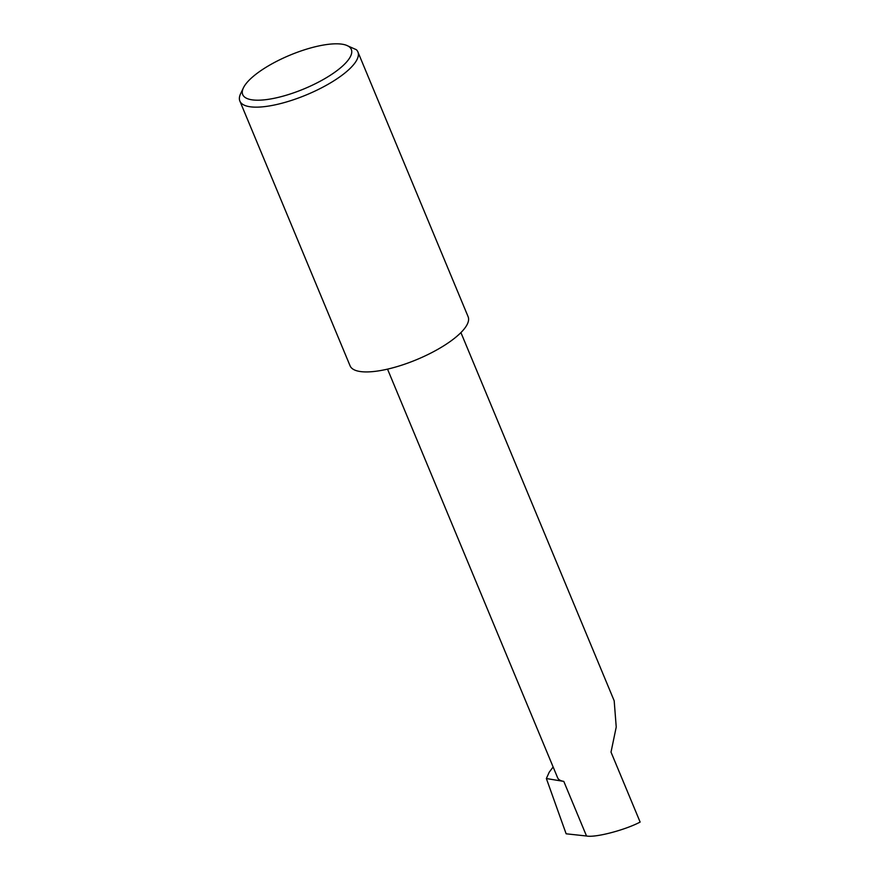 <?xml version="1.0" encoding="UTF-8"?>
<svg xmlns="http://www.w3.org/2000/svg" width="880" height="880" viewBox="0 0 880 880"><rect width="100%" height="100%" fill="white"/><g stroke="black" fill="none" stroke-linecap="round" stroke-linejoin="round"><path stroke-width="1.32" d="M460.922 332.596L614.185 700.799L616.231 727.045L611.017 752.114L640.134 822.074C624.778 830.17 595.287 837.826 586.52 836L566.137 833.8L546.359 778.536L549.219 772.211L553.135 766.975M327.525 77.022A58.817 18.271 -22.6 0 0 346.038 45.133A58.817 18.271 -22.6 0 0 266.508 67.001A58.817 18.271 -22.6 0 0 243.408 87.857A58.817 18.271 -22.6 0 0 266.464 99.594A58.817 18.271 -22.6 0 0 327.525 77.022M346.038 45.133L356.345 49.698A63.921 19.855 157.4 0 1 357.896 51.931A63.921 19.855 157.4 0 1 332.046 81.95A63.921 19.855 157.4 0 1 239.866 101.068A63.921 19.855 157.4 0 1 240.614 93.72L243.408 87.857M357.896 51.931L468.116 316.712A63.921 19.855 157.4 0 1 442.266 346.72A63.921 19.855 157.4 0 1 350.086 365.838L239.866 101.068M387.53 369.138L557.645 777.81A40.898 12.705 -22.6 0 0 563.794 781.396L546.359 778.536M563.794 781.396L586.52 836"/></g></svg>
